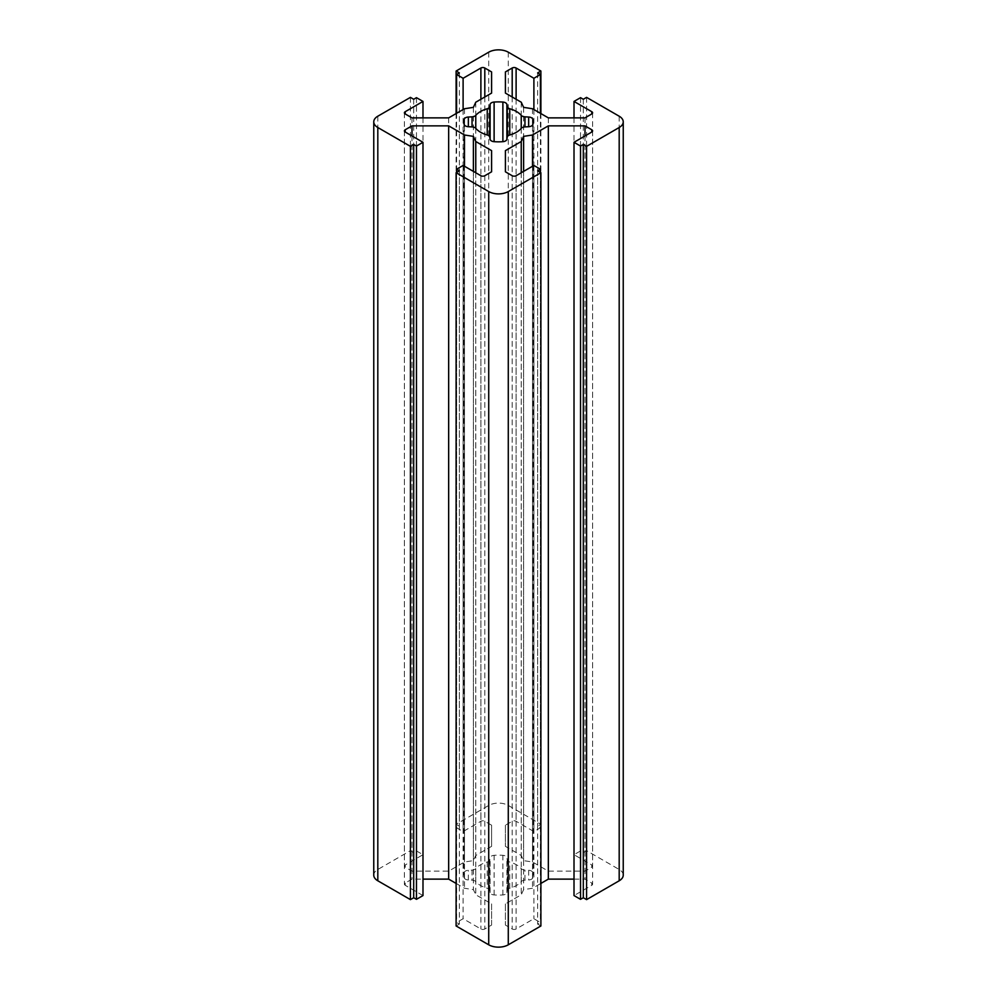 <?xml version="1.0" encoding="UTF-8"?>
<svg xmlns="http://www.w3.org/2000/svg" width="997" height="997" viewBox="0 0 997 997"><rect width="100%" height="100%" fill="white"/><g stroke="black" fill="none" stroke-linecap="round" stroke-linejoin="round"><path stroke-width="0.75" stroke-dasharray="4.99 3.74" d="M532.822 872.599A4.611 2.667 0 0 0 531.501 871.054A4.611 2.667 0 0 0 528.647 870.281L524.958 870.094A4.611 2.667 180 0 1 521.232 868.636A25.374 14.643 0 0 0 516.434 864.773A25.374 14.643 0 0 0 509.766 862.006A4.611 2.667 180 0 1 507.224 859.85L506.9 857.732A4.611 2.667 0 0 0 505.566 856.074A4.611 2.667 0 0 0 502.887 855.326A34.596 19.977 0 0 0 494.113 855.326A4.611 2.667 0 0 0 490.1 857.732L489.776 859.85A4.611 2.667 180 0 1 487.234 862.006A25.374 14.643 0 0 0 475.768 868.636A4.611 2.667 180 0 1 472.042 870.094L468.353 870.281A4.611 2.667 0 0 0 464.178 872.599A34.596 19.977 0 0 0 463.904 875.129A34.596 19.977 0 0 0 464.178 877.672A4.611 2.667 0 0 0 468.353 879.977L472.042 880.164A4.611 2.667 180 0 1 474.896 880.937A4.611 2.667 180 0 1 475.768 881.635A25.374 14.643 0 0 0 487.234 888.252A4.611 2.667 180 0 1 488.443 888.763A4.611 2.667 180 0 1 489.776 890.408L490.1 892.539A4.611 2.667 0 0 0 494.113 894.945A34.596 19.977 0 0 0 502.887 894.945A4.611 2.667 0 0 0 506.9 892.539L507.224 890.408A4.611 2.667 180 0 1 509.766 888.252A25.374 14.643 0 0 0 521.232 881.635A4.611 2.667 180 0 1 524.958 880.164L528.647 879.977A4.611 2.667 0 0 0 532.822 877.672A34.596 19.977 0 0 0 533.096 875.129A34.596 19.977 0 0 0 532.822 872.599L532.822 877.672M623.237 875.129A13.833 7.988 0 0 0 619.187 869.484L586.572 850.653L583.307 852.535L580.528 850.939L574.01 854.703L591.782 864.96A2.767 1.595 180 0 1 592.592 866.094A2.767 1.595 180 0 1 591.782 867.228L585.002 871.141L548.338 871.141L532.523 862.006L523.612 860.635L521.232 855.488L505.417 846.366L505.417 825.192L512.196 821.279A2.767 1.595 180 0 1 516.11 821.279L533.894 831.535L540.411 827.772L537.645 826.177L540.897 824.295L508.283 805.451A13.833 7.988 0 0 0 488.717 805.451L456.103 824.295L459.355 826.177L456.589 827.772L463.107 831.535L480.89 821.279A2.767 1.595 180 0 1 484.804 821.279L491.583 825.192L491.583 846.366L475.768 855.488L473.388 860.635L464.477 862.006L448.662 871.141L411.998 871.141L405.218 867.228A2.767 1.595 180 0 1 404.408 866.094A2.767 1.595 180 0 1 405.218 864.96L422.99 854.703L416.472 850.939L413.693 852.535L410.428 850.653L377.813 869.484A13.833 7.988 0 0 0 373.763 875.129M574.01 879.13L585.002 879.13L591.782 883.043A2.767 1.595 180 0 1 592.592 884.177A2.767 1.595 180 0 1 591.782 885.299L574.01 895.568M540.897 925.976L537.645 924.094L540.411 922.499L533.894 918.723L516.11 928.992A2.767 1.595 180 0 1 512.196 928.992L505.417 925.079L505.417 903.905L521.232 894.783L523.612 889.636L532.523 888.252L540.897 883.417M456.103 883.417L464.477 888.252L473.388 889.636L475.768 894.783L491.583 903.905L491.583 925.079L484.804 928.992A2.767 1.595 180 0 1 480.89 928.992L463.107 918.723L456.589 922.499L459.355 924.094L456.103 925.976M422.99 895.568L405.218 885.299A2.767 1.595 180 0 1 404.408 884.177A2.767 1.595 180 0 1 405.218 883.043L411.998 879.13L422.99 879.13M586.572 97.382L586.572 850.653M583.307 99.264L583.307 852.535M580.528 97.669L580.528 850.939M574.01 117.87L574.01 854.703M585.002 117.87L585.002 871.141M548.338 117.87L548.338 871.141M532.523 108.748L532.523 862.006M523.612 107.364L523.612 860.635M521.232 102.217L521.232 855.488M505.417 825.192L505.417 846.366M533.894 109.533L533.894 831.535M540.411 113.297L540.411 827.772M537.645 72.906L537.645 826.177M540.897 113.583L540.897 824.295M456.103 113.583L456.103 824.295M459.355 72.906L459.355 826.177M456.589 113.297L456.589 827.772M463.107 109.533L463.107 831.535M491.583 846.366L491.583 825.192M475.768 102.217L475.768 855.488M473.388 107.364L473.388 860.635M464.477 108.748L464.477 862.006M448.662 117.87L448.662 871.141M411.998 117.87L411.998 871.141M422.99 117.87L422.99 854.703M416.472 97.669L416.472 850.939M413.693 99.264L413.693 852.535M410.428 97.382L410.428 850.653M411.998 135.953L411.998 879.13M464.477 166.25L464.477 888.252M473.388 171.397L473.388 889.636M475.768 172.768L475.768 894.783M491.583 925.079L491.583 903.905M463.107 165.465L463.107 918.723M456.589 172.431L456.589 922.499M459.355 170.823L459.355 924.094M537.645 170.823L537.645 924.094M540.411 172.431L540.411 922.499M533.894 165.465L533.894 918.723M505.417 903.905L505.417 925.079M521.232 172.768L521.232 894.783M523.612 171.397L523.612 889.636M532.523 166.25L532.523 888.252M585.002 135.953L585.002 879.13M487.234 862.006L487.234 888.252M472.042 870.094L472.042 880.164M506.9 892.539L506.9 857.732M521.232 881.635L521.232 868.636M619.187 116.213L619.187 869.484M591.782 867.228L591.782 864.96M512.196 97.008L512.196 821.279M516.11 99.264L516.11 821.279M508.283 52.193L508.283 805.451M488.717 52.193L488.717 805.451M480.89 99.264L480.89 821.279M484.804 97.008L484.804 821.279M405.218 864.96L405.218 867.228M377.813 116.213L377.813 869.484M405.218 883.043L405.218 885.299M484.804 175.721L484.804 928.992M480.89 175.721L480.89 928.992M516.11 175.721L516.11 928.992M512.196 175.721L512.196 928.992M591.782 885.299L591.782 883.043M524.958 880.164L524.958 870.094M509.766 888.252L509.766 862.006M507.224 890.408L507.224 859.85M502.887 894.945L502.887 855.326M494.113 894.945L494.113 855.326M490.1 892.539L490.1 857.732M489.776 890.408L489.776 859.85M475.768 881.635L475.768 868.636M468.353 879.977L468.353 870.281M464.178 877.672L464.178 872.599M528.647 870.281L528.647 879.977M592.592 112.823L592.592 866.094M404.408 112.823L404.408 866.094M404.408 130.906L404.408 884.177M592.592 130.906L592.592 884.177M463.904 121.871L463.904 875.129M533.096 121.871L533.096 875.129"/><path stroke-width="1.5" d="M532.822 119.328A4.611 2.667 0 0 0 531.501 117.783A4.611 2.667 0 0 0 528.647 117.023L524.958 116.836A4.611 2.667 180 0 1 521.232 115.365A25.374 14.643 0 0 0 516.434 111.514A25.374 14.643 0 0 0 509.766 108.748A4.611 2.667 180 0 1 507.224 106.592L506.9 104.461A4.611 2.667 0 0 0 505.566 102.816A4.611 2.667 0 0 0 502.887 102.055A34.596 19.977 0 0 0 494.113 102.055A4.611 2.667 0 0 0 490.1 104.461L489.776 106.592A4.611 2.667 180 0 1 487.234 108.748A25.374 14.643 0 0 0 475.768 115.365A4.611 2.667 180 0 1 472.042 116.836L468.353 117.023A4.611 2.667 0 0 0 464.178 119.328A34.596 19.977 0 0 0 463.904 121.871A34.596 19.977 0 0 0 464.178 124.401A4.611 2.667 0 0 0 468.353 126.719L472.042 126.906A4.611 2.667 180 0 1 474.896 127.666A4.611 2.667 180 0 1 475.768 128.364A25.374 14.643 0 0 0 487.234 134.994A4.611 2.667 180 0 1 488.443 135.492A4.611 2.667 180 0 1 489.776 137.15L490.1 139.268A4.611 2.667 0 0 0 494.113 141.674A34.596 19.977 0 0 0 502.887 141.674A4.611 2.667 0 0 0 506.9 139.268L507.224 137.15A4.611 2.667 180 0 1 509.766 134.994A25.374 14.643 0 0 0 521.232 128.364A4.611 2.667 180 0 1 524.958 126.906L528.647 126.719A4.611 2.667 0 0 0 532.822 124.401A34.596 19.977 0 0 0 533.096 121.871A34.596 19.977 0 0 0 532.822 119.328L532.822 124.401M619.187 127.516A13.833 7.988 0 0 0 623.237 121.871A13.833 7.988 0 0 0 619.187 116.213L586.572 97.382L583.307 99.264L580.528 97.669L574.01 101.432L591.782 111.701A2.767 1.595 180 0 1 592.592 112.823A2.767 1.595 180 0 1 591.782 113.957L585.002 117.87L548.338 117.87L532.523 108.748L523.612 107.364L521.232 102.217L505.417 93.095L505.417 71.921L512.196 68.008A2.767 1.595 180 0 1 516.11 68.008L533.894 78.277L540.411 74.501L537.645 72.906L540.897 71.024L508.283 52.193A13.833 7.988 0 0 0 488.717 52.193L456.103 71.024L459.355 72.906L456.589 74.501L463.107 78.277L480.89 68.008A2.767 1.595 180 0 1 484.804 68.008L491.583 71.921L491.583 93.095L475.768 102.217L473.388 107.364L464.477 108.748L448.662 117.87L411.998 117.87L405.218 113.957A2.767 1.595 180 0 1 404.408 112.823A2.767 1.595 180 0 1 405.218 111.701L422.99 101.432L416.472 97.669L413.693 99.264L410.428 97.382L377.813 116.213A13.833 7.988 0 0 0 373.763 121.871A13.833 7.988 0 0 0 377.813 127.516L410.428 146.347L413.693 144.465L416.472 146.061L422.99 142.297L405.218 132.04A2.767 1.595 180 0 1 404.408 130.906A2.767 1.595 180 0 1 405.218 129.772L411.998 125.859L448.662 125.859L464.477 134.994L473.388 136.365L475.768 141.512L491.583 150.634L491.583 171.808L484.804 175.721A2.767 1.595 180 0 1 480.89 175.721L463.107 165.465L456.589 169.228L459.355 170.823L456.103 172.705L488.717 191.549A13.833 7.988 0 0 0 508.283 191.549L540.897 172.705L537.645 170.823L540.411 169.228L533.894 165.465L516.11 175.721A2.767 1.595 180 0 1 512.196 175.721L505.417 171.808L505.417 150.634L521.232 141.512L523.612 136.365L532.523 134.994L548.338 125.859L585.002 125.859L591.782 129.772A2.767 1.595 180 0 1 592.592 130.906A2.767 1.595 180 0 1 591.782 132.04L574.01 142.297L580.528 146.061L583.307 144.465L586.572 146.347L619.187 127.516L619.187 880.787A13.833 7.988 0 0 0 623.237 875.129L623.237 121.871M574.01 142.297L574.01 895.568L580.528 899.331L583.307 897.736L586.572 899.618L619.187 880.787M540.897 883.417L548.338 879.13L574.01 879.13M456.103 172.705L456.103 925.976L488.717 944.807A13.833 7.988 0 0 0 508.283 944.807L540.897 925.976L540.897 172.705M422.99 879.13L448.662 879.13L456.103 883.417M373.763 121.871L373.763 875.129A13.833 7.988 0 0 0 377.813 880.787L410.428 899.618L413.693 897.736L416.472 899.331L422.99 895.568L422.99 142.297M574.01 101.432L574.01 117.87M505.417 71.921L505.417 93.095M533.894 78.277L533.894 109.533M540.411 74.501L540.411 113.297M540.897 71.024L540.897 113.583M456.103 71.024L456.103 113.583M456.589 74.501L456.589 113.297M463.107 78.277L463.107 109.533M491.583 71.921L491.583 93.095M422.99 101.432L422.99 117.87M410.428 146.347L410.428 899.618M413.693 144.465L413.693 897.736M416.472 146.061L416.472 899.331M411.998 125.859L411.998 135.953M448.662 125.859L448.662 879.13M464.477 134.994L464.477 166.25M473.388 136.365L473.388 171.397M475.768 141.512L475.768 172.768M491.583 150.634L491.583 171.808M456.589 169.228L456.589 172.431M540.411 169.228L540.411 172.431M505.417 150.634L505.417 171.808M521.232 141.512L521.232 172.768M523.612 136.365L523.612 171.397M532.523 134.994L532.523 166.25M548.338 125.859L548.338 879.13M585.002 125.859L585.002 135.953M580.528 146.061L580.528 899.331M583.307 144.465L583.307 897.736M586.572 146.347L586.572 899.618M506.9 104.461L506.9 139.268M521.232 115.365L521.232 128.364M591.782 111.701L591.782 113.957M512.196 68.008L512.196 97.008M516.11 68.008L516.11 99.264M480.89 68.008L480.89 99.264M484.804 68.008L484.804 97.008M405.218 111.701L405.218 113.957M377.813 127.516L377.813 880.787M405.218 129.772L405.218 132.04M488.717 191.549L488.717 944.807M508.283 191.549L508.283 944.807M591.782 129.772L591.782 132.04M524.958 116.836L524.958 126.906M509.766 108.748L509.766 134.994M507.224 106.592L507.224 137.15M502.887 102.055L502.887 141.674M494.113 102.055L494.113 141.674M490.1 104.461L490.1 139.268M489.776 106.592L489.776 137.15M487.234 108.748L487.234 134.994M475.768 115.365L475.768 128.364M472.042 116.836L472.042 126.906M468.353 117.023L468.353 126.719M464.178 119.328L464.178 124.401M528.647 117.023L528.647 126.719"/></g></svg>
